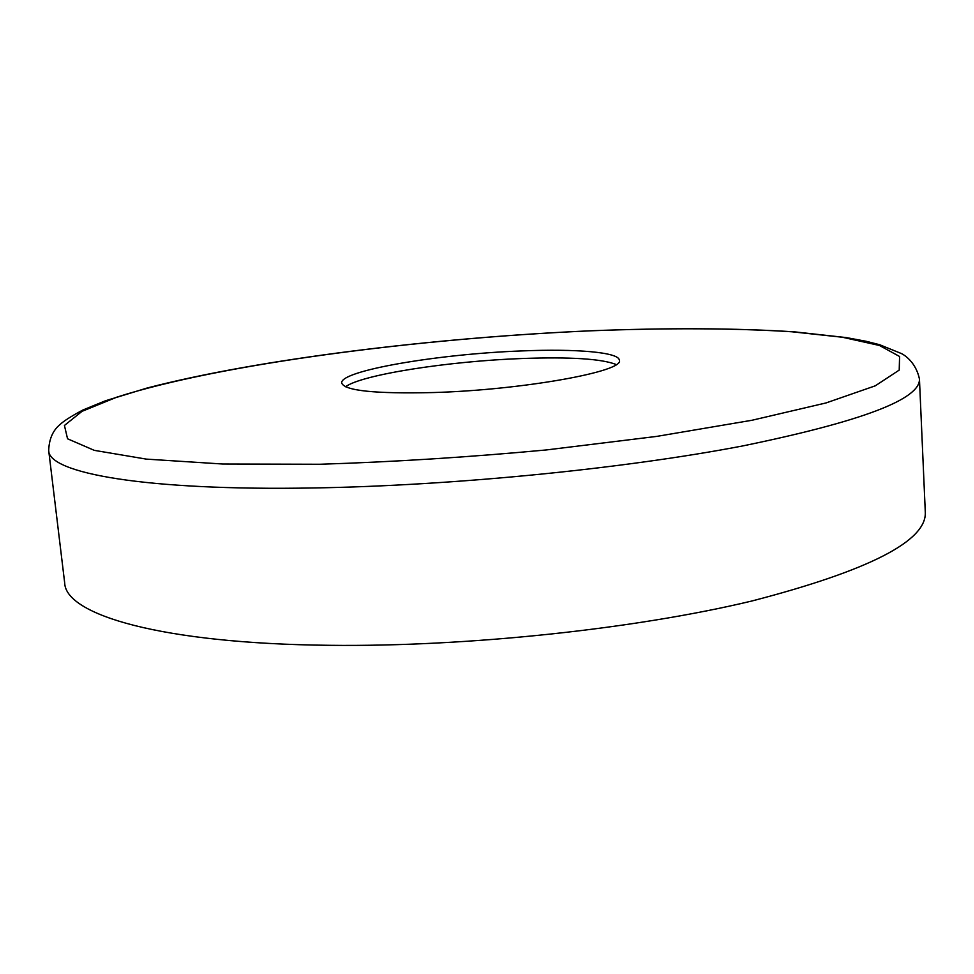 <?xml version="1.0" encoding="UTF-8"?>
<svg xmlns="http://www.w3.org/2000/svg" width="974" height="974" viewBox="0 0 974 974"><rect width="100%" height="100%" fill="white"/><g stroke="black" fill="none" stroke-linecap="round" stroke-linejoin="round"><path stroke-width="1.46" d="M345.514 386.775C361.78 374.576 449.318 361.111 522.295 358.505C570.399 356.801 601.701 358.797 616.201 364.519M433.32 392.546C375.173 393.91 344.638 390.744 341.704 383.062C339.354 370.729 438.884 353.866 521.711 350.932C576.145 348.655 619.111 352.198 619.354 360.246C624.87 371.386 522.588 390.002 433.32 392.546M919.444 378.959L925.3 512.263C926.724 541.008 868.942 570.581 751.989 600.97C635.413 628.973 466.802 646.955 329.553 645.312C161.635 643.668 65.66 614.874 64.698 583.024L48.7 450.548C48.481 473.011 144.335 490.993 314.176 487.95C452.983 485.673 624.212 468.677 742.724 445.934C861.637 421.486 920.54 399.17 919.444 378.959C915.864 362.097 904.335 354.974 901.486 353.586L879.656 344.723L866.044 341.265L846.211 337.576L794.881 331.891C736.271 328.043 666.07 327.836 590.646 330.795C433.101 337.783 257.842 359.211 147.013 388.054L105.435 400.777L82.753 410.078C71.406 416.129 63.821 420.951 60.011 424.542C52.852 430.459 49.077 439.128 48.7 450.548M590.536 330.819C664.865 327.897 734.104 328.068 791.911 331.781L842.388 337.235L879.461 345.478L899.586 356.496L899.209 370.096L875.273 385.826L826.049 402.932L752.013 420.257L656.622 436.413L546.524 449.927C468.567 457.196 392.997 461.968 319.825 464.257L222.669 464.014L146.258 459.107L94.308 450.353L67.547 438.787L64.43 425.468L82.047 411.32L116.917 397.124C219.881 364.13 417.067 338.477 590.536 330.819"/></g></svg>
